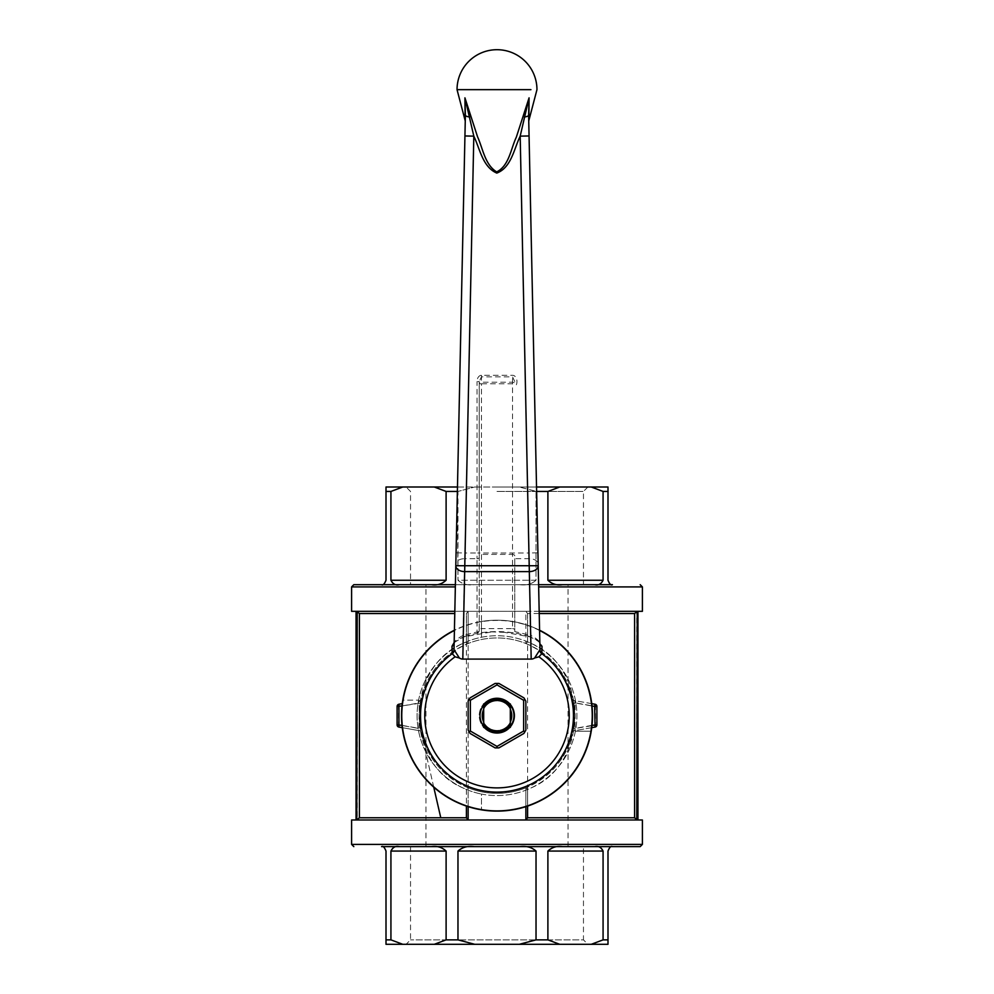 <?xml version="1.0" encoding="UTF-8"?>
<svg xmlns="http://www.w3.org/2000/svg" width="994" height="994" viewBox="0 0 994 994"><rect width="100%" height="100%" fill="white"/><g stroke="black" fill="none" stroke-linecap="round" stroke-linejoin="round"><path stroke-width="0.75" stroke-dasharray="4.97 3.73" d="M528.622 115.292A8.884 1.901 -1.2 0 1 524.335 117.019L529.069 97.834L528.622 115.292C528.783 122.573 528.783 122.573 528.622 115.292L538.176 564.207A8.884 5.703 -1.2 0 0 529.293 558.69L514.755 558.69L514.755 631.588L530.933 635.414A4.436 1.093 107.5 0 1 529.591 636.794A4.436 1.093 107.5 0 1 529.33 636.483C536.984 639.39 541.196 642.646 541.991 646.224M539.99 649.641L539.841 642.77C539.046 640.645 536.077 638.198 530.933 635.414L529.057 552.987L537.928 552.801M514.755 558.69L514.755 631.588M464.931 135.954L456.072 552.801L464.943 552.987L473.815 136.141L464.931 97.834L465.378 115.292C465.217 122.573 465.217 122.573 465.378 115.292L464.931 135.954L473.815 136.141C479.891 148.802 482.624 166.955 496.789 173.08C511.301 167.638 514.022 148.851 520.185 136.141L529.057 552.987L481.456 552.987L481.456 628.618A2.224 1.429 180 0 0 479.245 630.047L479.245 381.559L477.021 381.559A6.275 4.436 -90 0 1 481.456 375.285L512.544 375.285A6.275 4.436 -90 0 1 516.83 379.944A6.275 4.436 -90 0 1 514.755 387.001M454.159 642.497L464.67 636.483A4.436 1.093 -107.5 0 1 464.409 636.794A4.436 1.093 -107.5 0 1 463.067 635.414L477.021 631.973L477.157 632.793L491.881 631.873L514.755 632.681M464.67 636.483C486.277 629.935 507.835 629.935 529.33 636.483M479.245 630.544A2.224 1.429 0 0 1 477.021 631.973L477.021 558.69L464.707 558.69L463.067 635.414C457.936 638.185 454.966 640.633 454.159 642.77L455.824 564.207A8.884 5.703 1.2 0 1 464.707 558.69L464.943 552.987L477.021 552.987L477.021 381.559M454.159 642.77L454.009 649.641M456.072 552.801L455.824 564.207M483.68 726.179L483.68 703.914A17.755 17.755 0 0 1 510.32 703.914L510.32 727.397A17.755 17.755 0 0 1 483.68 727.397L483.68 703.914A17.755 17.755 0 0 1 510.32 703.914A17.755 17.755 0 0 0 483.68 703.914L483.68 727.397A17.755 17.755 0 0 0 510.32 727.397A17.755 17.755 0 0 1 483.68 727.397A17.755 17.755 0 0 1 488.775 699.913A17.755 17.755 0 0 1 514.246 711.418A17.755 17.755 0 0 1 483.68 727.397A17.755 17.755 0 0 1 483.68 703.914L483.68 705.131M538.176 564.207L539.841 642.77M524.335 117.019L520.185 136.141L529.069 135.954M465.378 115.292A8.884 1.901 -178.8 0 0 469.665 117.019M539.58 630.221A95.449 95.449 0 0 0 454.42 630.221M591.182 731.199A95.449 95.449 0 0 1 481.456 809.837L481.456 794.044A79.918 79.918 0 0 0 575.389 731.199A79.918 79.918 0 0 0 481.456 637.266L481.456 621.474A95.449 95.449 0 0 1 591.182 731.199L575.389 731.199L591.182 731.199M402.818 700.111A95.449 95.449 0 0 1 481.456 621.474L481.456 637.266A79.918 79.918 0 0 0 418.611 700.111L402.818 700.111A95.449 95.449 0 0 0 481.456 809.837L481.456 794.044A79.918 79.918 0 0 0 576.532 723.458A79.918 79.918 0 0 0 497 635.738A79.918 79.918 0 0 0 481.456 794.044A79.918 79.918 0 0 1 418.611 700.111L402.818 700.111M510.32 726.179L510.32 727.397A17.755 17.755 0 0 0 510.32 703.914L510.32 705.131M514.755 555.845A2.224 1.429 -0 0 0 512.544 554.416L512.544 628.618L481.456 628.618M512.544 628.618A2.224 1.429 180 0 1 514.755 630.047M477.157 632.793L479.245 631.252M514.755 381.547L512.544 376.85L481.456 376.85L479.245 381.559L479.245 552.987L481.456 552.987L481.456 383.783L479.245 383.783A2.224 1.566 180 0 1 481.456 382.218L481.456 383.783L512.544 383.783L512.544 554.416L481.456 554.416A2.224 1.429 -0 0 0 479.245 555.845L479.245 552.987L477.021 552.987L477.021 558.69A2.224 1.429 -0 0 0 479.245 557.261M479.245 555.845L479.245 630.047M481.456 375.285L481.456 382.218L512.544 382.218A2.224 1.566 180 0 1 514.755 383.783L512.544 383.783L512.544 375.285M468.137 819.988L637.241 819.988L356.759 819.988L468.137 819.988L468.137 611.322L356.038 611.322L525.863 611.322L468.137 611.322L468.137 643.516A77.694 77.694 0 0 1 574.694 715.655A77.694 77.694 0 0 1 421.791 735.15A77.694 77.694 0 0 1 468.137 643.516C437.397 657.171 421.108 681.225 419.306 715.68C421.145 750.122 437.422 774.164 468.137 787.795L468.137 806.643M525.863 819.988L525.863 787.82A77.694 77.694 0 0 1 468.137 787.795L466.41 789.273C403.564 766.921 403.477 664.464 466.41 642.037L468.137 643.503A77.694 77.694 0 0 1 525.863 643.516L525.863 611.322L637.241 611.322L525.863 611.322L525.863 643.516L527.59 642.037C590.386 664.327 590.56 766.859 527.59 789.273L527.59 806.072M525.863 806.643L525.863 787.795C556.603 774.152 572.892 750.085 574.694 715.581C572.817 681.126 556.528 657.096 525.863 643.516M420.313 728.117L420.263 727.844A77.694 77.694 0 0 1 420.263 703.466L421.133 698.931L420.313 703.193L420.313 728.117L418.884 728.478L419.344 700.633L418.076 703.118L420.263 703.466A77.694 77.694 0 0 0 420.263 727.844L418.076 728.192L419.344 730.677L398.942 727.074A2.224 2.224 0 0 1 397.103 724.887L398.569 724.887A2.224 0.745 -80 0 0 398.942 727.074A2.224 2.224 0 0 1 397.103 724.887L397.103 706.423A2.224 2.224 0 0 1 398.942 704.237L402.309 703.64M573.687 728.117L575.116 728.478L574.656 730.677L575.924 728.192L573.737 727.844L572.867 732.379L573.687 728.117L573.687 703.193L572.867 698.931L573.737 703.466L575.924 703.118L574.656 700.633L595.058 704.237A2.224 2.224 0 0 1 596.897 706.423L595.431 706.423A2.224 0.745 100 0 0 595.058 704.237A2.224 2.224 0 0 1 596.897 706.423L596.897 724.887A2.224 2.224 0 0 1 595.058 727.074L574.656 730.677A2.224 2.224 0 0 0 572.867 732.379A2.224 2.224 0 0 1 574.656 730.677L591.691 727.67M351.603 819.988L642.397 819.988M637.962 819.988L637.241 819.988L637.962 819.988L637.962 611.322L637.241 611.322L637.962 611.322M356.038 819.988L356.759 819.988L356.038 819.988L356.038 611.322M465.44 644.659L468.137 643.516L468.137 611.372L468.137 787.82M351.603 611.322L642.397 611.322M539.183 611.322L454.817 611.322M637.241 819.988L634.594 817.764L634.594 613.547L636.769 611.372L636.769 819.938M356.759 611.322L359.406 613.547L454.78 613.547M539.22 613.547L527.59 613.547L525.863 611.372L527.59 613.547L527.59 642.037M525.863 787.82L527.59 789.273M612.428 846.627L562.542 846.627L612.428 846.627C611.049 845.745 609.558 847.223 607.993 851.063L607.993 939.864L603.072 939.864L591.256 944.3L386.007 944.3L386.007 851.063C384.429 847.211 382.951 845.732 381.572 846.627L474.25 846.627C467.689 845.745 462.26 847.223 457.973 851.063L457.973 939.864L446.107 939.864L434.291 944.3M583.466 846.627L410.534 846.627L583.466 846.627L583.466 939.864L410.534 939.864L583.466 939.864L587.901 944.3L406.099 944.3L587.901 944.3M562.542 846.627L519.75 846.627L562.542 846.627C556.913 845.745 552.03 847.223 547.893 851.063L547.893 939.864L536.027 939.864L519.315 944.3M607.993 939.864L607.993 944.3L591.256 944.3M399.29 846.627C395.637 845.745 392.841 847.223 390.928 851.063L390.928 939.864L386.007 939.864M390.928 851.063L446.107 851.063L446.107 939.864M402.744 944.3L390.928 939.864M457.973 851.063L536.027 851.063L536.027 939.864M474.685 944.3L457.973 939.864M547.893 851.063L603.072 851.063L603.072 939.864M559.709 944.3L547.893 939.864M497 846.627L568.034 846.627L497 846.627M455.389 584.683L538.611 584.683M497 491.446L583.466 491.446L497 491.446M497 487.01L587.901 487.01L497 487.01M591.256 487.01L603.072 491.446L603.072 580.247C601.159 584.087 598.363 585.565 594.71 584.683L612.428 584.683C611.049 585.578 609.571 584.099 607.993 580.247L607.993 487.01L386.007 487.01L386.007 580.247C384.442 584.087 382.951 585.565 381.572 584.683L399.29 584.683C395.649 585.578 392.854 584.099 390.928 580.247L390.928 491.446L402.744 487.01M457.464 487.01L536.536 487.01M431.458 584.683L474.25 584.683L431.458 584.683C437.087 585.565 441.97 584.087 446.107 580.247L446.107 491.446L434.291 487.01M603.072 580.247L547.893 580.247L547.893 491.446L536.027 491.446L536.027 580.247L457.973 580.247C462.297 584.099 467.714 585.578 474.25 584.683L519.75 584.683L474.25 584.683C467.689 585.565 462.26 584.087 457.973 580.247L536.027 580.247C531.703 584.099 526.286 585.578 519.75 584.683C526.311 585.565 531.74 584.087 536.027 580.247L536.027 491.446L519.315 487.01L536.623 491.446M457.377 491.446L457.973 580.247L457.973 491.446L474.685 487.01L457.973 491.446L446.107 491.446M547.893 491.446L559.709 487.01M603.072 851.063C601.146 847.211 598.351 845.732 594.71 846.627M536.027 851.063C531.703 847.211 526.286 845.732 519.75 846.627M446.107 851.063C441.945 847.211 437.062 845.732 431.458 846.627M587.901 487.01L583.466 491.446L583.466 584.683L410.534 584.683L410.534 491.446L406.099 487.01M607.993 491.446L603.072 491.446M547.893 580.247C552.055 584.099 556.938 585.578 562.542 584.683M390.928 491.446L386.007 491.446M468.137 819.938L466.41 817.764L466.41 613.547L468.137 611.372L466.41 613.547L466.41 642.037M357.231 611.372L357.231 819.938L359.406 817.764L466.41 817.764M525.863 819.938L527.59 817.764L634.594 817.764M402.309 727.67L419.344 730.677A2.224 2.224 0 0 1 421.133 732.379A2.224 2.224 0 0 0 419.344 730.677L418.884 728.478L398.569 724.887L398.569 706.423L397.103 706.423A2.224 2.224 0 0 1 398.942 704.237A2.224 0.745 -100 0 0 398.569 706.423L420.313 703.193M421.133 698.931A2.224 2.224 0 0 1 419.344 700.633A2.224 2.224 0 0 0 421.133 698.931M591.691 703.64L574.656 700.633A2.224 2.224 0 0 1 572.867 698.931A2.224 2.224 0 0 0 574.656 700.633A2.224 2.224 0 0 1 572.867 698.931L573.004 699.552M574.656 700.633L575.116 702.833L573.687 703.193M573.737 727.844A77.694 77.694 0 0 0 573.737 703.466A77.694 77.694 0 0 1 573.737 727.844M595.058 727.074A2.224 0.745 80 0 0 595.431 724.887L595.431 706.423L575.116 702.833L575.116 728.478L596.897 724.887M523.639 731.037L524.894 731.758L525.863 730.093L525.863 701.217L524.894 699.552L523.639 700.273L523.639 731.037L497 746.419L470.361 731.037L470.361 700.273L497 684.891L523.639 700.273M497 746.419L497 747.873L498.926 747.873L523.937 733.423L524.894 731.758M470.361 731.037L469.106 731.758L470.063 733.423L495.074 747.873L497 747.873M470.361 700.273L469.106 699.552L468.137 701.217L468.137 730.093L469.106 731.758M497 684.891L497 683.437L495.074 683.437L470.063 697.887L469.106 699.552M524.894 699.552L523.937 697.887L498.926 683.437L497 683.437M482.301 707.169A16.973 16.973 0 0 1 511.699 707.169A16.973 16.973 0 0 1 497 732.628A16.973 16.973 0 0 1 482.301 707.169M483.68 709.306A14.761 14.761 0 0 1 509.773 708.275A14.761 14.761 0 0 1 497 730.416A14.761 14.761 0 0 1 484.227 708.275A14.761 14.761 0 0 1 510.32 709.306M510.32 722.004A14.761 14.761 0 0 1 483.68 722.004M539.58 630.469A95.238 95.238 0 0 0 454.42 630.469M642.397 844.403L351.603 844.403M455.339 586.907L351.603 586.907M642.397 586.907L538.661 586.907M446.107 580.247L390.928 580.247M466.41 789.273L466.41 806.072M359.406 613.547L359.406 817.764M634.594 613.547L527.59 613.547L527.59 817.764M402.048 725.371L418.076 728.192A79.918 79.918 0 0 1 418.076 703.118L402.048 705.939M591.952 725.371L575.924 728.192A79.918 79.918 0 0 0 575.924 703.118L591.952 705.939M573.016 731.746L572.879 732.367A2.224 2.224 0 0 1 574.656 730.677M454.059 643.342C451.748 644.572 459.626 637.875 464.409 636.794L491.881 631.886M539.941 643.342C539.245 641.639 535.791 639.465 529.591 636.794L501.746 631.861M560.815 671.335L571.401 693.29M570.817 739.871L560.131 760.944M410.534 846.627L410.534 939.864L406.099 944.3M568.034 846.627L568.034 584.683M425.966 846.627L425.966 584.683M433.322 760.174L422.562 737.921M433.732 787.124L420.996 731.758M421.021 731.882L440.777 817.764"/><path stroke-width="1.49" d="M539.891 643.242L539.841 642.77A4.436 4.138 178.8 0 0 541.991 646.224L541.805 653.692L538.897 656.81L534.61 658.016L539.99 649.641L528.622 115.292L529.069 97.834L516.346 137.122C510.817 148.814 509.077 165.836 496.702 171.925C484.886 164.768 482.96 148.653 477.555 136.812L464.931 97.834L465.378 115.292L454.009 649.641L459.39 658.016L455.103 656.81L452.195 653.692L452.009 646.224L454.159 642.497M534.61 658.016A13.817 8.884 -91.2 0 1 531.194 659.097L462.806 659.097A13.817 8.884 -88.8 0 1 459.39 658.016M531.194 659.097L529.33 571.625A8.884 5.703 -1.2 0 0 538.201 565.723L455.799 565.723A8.884 5.703 1.2 0 0 464.67 571.625L473.815 136.141C479.891 148.802 482.624 166.955 496.789 173.08C511.301 167.638 514.022 148.851 520.185 136.141L529.069 97.834L528.895 119.752L529.069 97.834L528.895 119.752L529.069 97.834L516.333 137.16C510.779 148.827 509.09 165.973 496.615 171.925C484.886 164.631 482.922 148.603 477.53 136.762L464.931 97.834L465.105 119.74L464.931 97.834L465.105 119.74L464.931 97.834L473.815 136.141L464.931 135.954M530.933 89.659L457.041 89.659L530.933 89.659M528.622 115.292A8.884 1.901 178.8 0 1 524.335 117.019M529.069 135.954L520.185 136.141L529.33 571.625L464.67 571.625L462.806 659.097M465.378 115.292A8.884 1.901 1.2 0 0 469.665 117.019M539.891 649.914A4.436 4.224 -153.9 0 0 541.805 653.692A76.463 76.463 0 0 1 553.857 766.784A76.463 76.463 0 0 1 440.143 766.784A76.463 76.463 0 0 1 452.195 653.692A4.436 4.224 153.9 0 0 454.109 649.914M539.99 649.641A4.436 4.125 178.8 0 0 541.966 652.983M452.034 652.983A4.436 4.125 -178.8 0 0 454.009 649.641M452.009 646.224A4.436 4.138 -178.8 0 0 454.159 642.77L454.109 643.242M454.42 630.221A95.449 95.449 0 0 0 481.456 809.837A95.449 95.449 0 0 0 539.58 630.221M525.863 806.643L525.863 819.988M642.397 844.403L642.397 819.988L351.603 819.988L351.603 844.403L642.397 844.403L640.186 846.627L519.75 846.627C526.311 845.745 531.74 847.223 536.027 851.063L536.027 939.864L547.893 939.864L559.709 944.3L591.256 944.3L603.072 939.864L607.993 939.864L607.993 944.3L591.256 944.3M468.137 806.643L468.137 819.988M538.661 586.907L642.397 586.907L642.397 611.322L539.183 611.322M454.817 611.322L351.603 611.322L351.603 586.907L455.339 586.907M636.769 819.938L637.241 611.322L634.594 613.547L634.594 817.764L637.241 819.988M637.962 611.322L637.962 819.988M357.231 611.372L356.759 819.988L359.406 817.764L359.406 613.547L356.759 611.322M356.038 611.322L356.038 819.988M525.863 819.938L527.59 817.764L527.59 806.072M536.027 851.063L457.973 851.063L457.973 939.864L474.685 944.3L386.007 944.3L386.007 851.063C384.442 847.223 382.951 845.745 381.572 846.627L640.186 846.627M410.534 846.627L431.458 846.627L410.534 846.627M594.71 846.627C598.363 845.745 601.159 847.223 603.072 851.063L547.893 851.063L547.893 939.864M547.893 851.063C552.055 847.211 556.938 845.732 562.542 846.627M603.072 851.063L603.072 939.864M536.027 939.864L519.315 944.3L474.685 944.3M519.315 944.3L559.709 944.3M431.458 846.627C437.087 845.745 441.97 847.223 446.107 851.063L446.107 939.864L457.973 939.864M446.107 851.063L390.928 851.063L390.928 939.864L402.744 944.3M434.291 944.3L446.107 939.864M612.428 846.627C611.049 845.732 609.571 847.211 607.993 851.063L607.993 939.864M519.75 846.627L474.25 846.627C467.714 845.732 462.297 847.211 457.973 851.063M536.536 487.01L607.993 487.01L607.993 580.247C609.558 584.087 611.049 585.565 612.428 584.683L538.611 584.683M351.603 586.907L353.814 584.683L381.572 584.683C382.951 585.578 384.429 584.099 386.007 580.247L386.007 487.01L457.464 487.01M410.534 584.683L399.29 584.683C395.637 585.565 392.841 584.087 390.928 580.247L390.928 491.446L402.744 487.01M390.928 580.247L446.107 580.247L446.107 491.446L434.291 487.01M562.542 584.683C556.913 585.565 552.03 584.087 547.893 580.247L547.893 491.446L559.709 487.01M547.893 580.247L603.072 580.247L603.072 491.446L591.256 487.01M386.007 939.864L390.928 939.864M390.928 851.063C392.854 847.211 395.649 845.732 399.29 846.627M536.623 491.446L547.893 491.446M603.072 580.247C601.146 584.099 598.351 585.578 594.71 584.683L583.466 584.683M353.814 584.683L455.389 584.683M603.072 491.446L607.993 491.446M386.007 491.446L390.928 491.446M446.107 491.446L457.377 491.446M446.107 580.247C441.945 584.099 437.062 585.578 431.458 584.683M468.137 819.938L466.41 817.764L359.406 817.764M510.32 703.914L510.32 723.657A15.544 15.544 0 0 1 483.68 723.657L483.68 703.914M483.68 707.653A15.544 15.544 0 0 1 510.32 707.653M510.32 723.657L510.32 727.397M483.68 727.397L483.68 723.657M402.048 725.371L397.103 724.887L397.103 706.423L402.048 705.939M397.103 724.887A2.224 2.224 0 0 0 398.942 727.074L402.309 727.67M402.309 703.64L398.942 704.237A2.224 2.224 0 0 0 397.103 706.423M591.691 727.67L595.058 727.074A2.224 2.224 0 0 0 596.897 724.887L596.897 706.423A2.224 2.224 0 0 0 595.058 704.237L591.691 703.64M525.863 701.217L525.863 730.093L523.937 733.423L498.926 747.873L495.074 747.873L470.063 733.423L468.137 730.093L468.137 701.217L470.063 697.887L495.074 683.437L498.926 683.437L523.937 697.887L525.863 701.217M482.301 707.169A16.973 16.973 0 0 1 511.699 707.169A16.973 16.973 0 0 1 497 732.628A16.973 16.973 0 0 1 482.301 707.169M523.639 700.273L497 684.891L470.361 700.273L470.361 731.037L497 746.419L523.639 731.037L523.639 700.273L524.894 699.552M510.32 709.306A14.761 14.761 0 0 1 510.32 722.004M483.68 722.004A14.761 14.761 0 0 1 483.68 709.306M497 746.419L497 747.873M523.639 731.037L524.894 731.758M470.361 731.037L469.106 731.758M470.361 700.273L469.106 699.552M497 683.437L497 684.891M538.897 656.81A72.239 72.239 0 0 1 550.838 763.814A72.239 72.239 0 0 1 443.162 763.814A72.239 72.239 0 0 1 455.103 656.81M454.42 630.469A95.238 95.238 0 0 0 419.704 771.294A95.238 95.238 0 0 0 564.269 783.073A95.238 95.238 0 0 0 539.58 630.469M634.594 613.547L539.22 613.547M634.594 817.764L527.59 817.764M454.78 613.547L359.406 613.547M466.41 806.072L466.41 817.764M398.942 727.074L398.942 704.237M596.897 724.887L591.952 725.371M595.058 727.074L594.673 706.423L596.897 706.423A2.224 2.224 0 0 0 595.058 704.237L594.673 706.423L591.952 705.939M465.254 120.995L457.041 89.659A39.959 39.959 0 0 1 497 49.7A39.959 39.959 0 0 1 536.959 89.659L528.746 120.995M351.603 844.403L353.814 846.627M642.397 586.907L640.186 584.683M440.777 817.764L433.732 787.124"/></g></svg>
